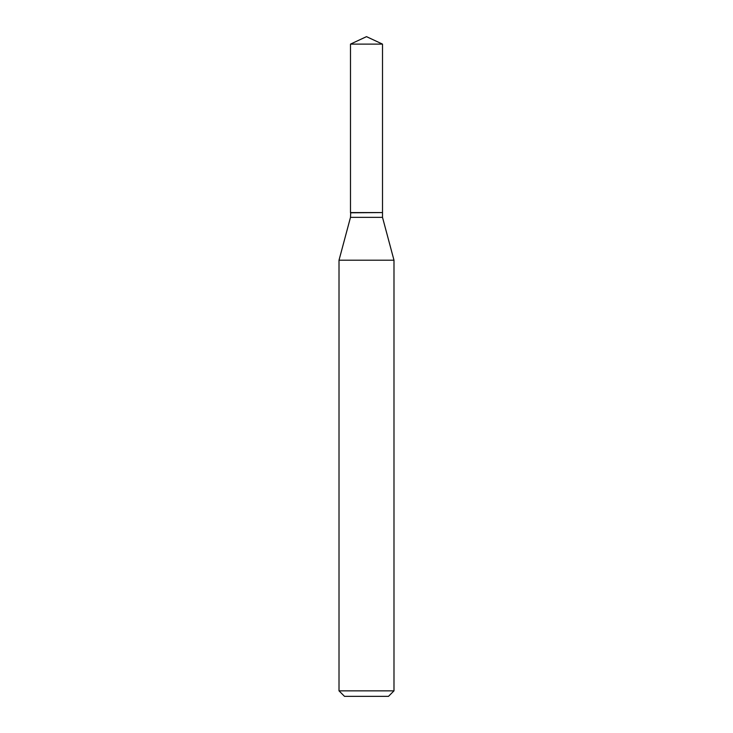 <?xml version="1.0" encoding="UTF-8"?>
<svg xmlns="http://www.w3.org/2000/svg" width="733" height="733" viewBox="0 0 733 733"><rect width="100%" height="100%" fill="white"/><g stroke="black" fill="none" stroke-linecap="round" stroke-linejoin="round"><path stroke-width="1.1" d="M382.507 44.117L350.493 44.117L350.493 212.57L382.507 212.57L382.507 44.117L366.5 36.65L350.493 44.117M350.713 212.57L350.493 217.362L339.012 260.206L339.012 690.852L393.988 690.852L388.49 696.35L344.51 696.35L339.012 690.852M382.287 212.57L350.493 212.79M382.507 212.79L382.507 217.362L393.988 260.206L339.012 260.206M393.988 260.206L393.988 690.852M382.507 217.362L350.493 217.362"/></g></svg>
